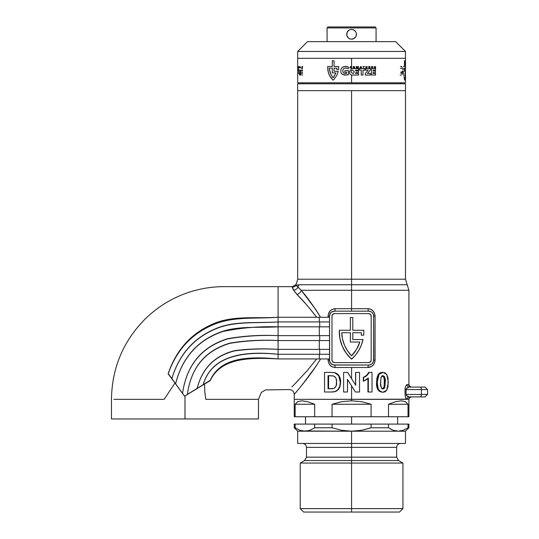 <?xml version="1.0" encoding="UTF-8"?>
<svg xmlns="http://www.w3.org/2000/svg" width="539" height="539" viewBox="0 0 539 539"><rect width="100%" height="100%" fill="white"/><g stroke="black" fill="none" stroke-linecap="round" stroke-linejoin="round"><path stroke-width="0.81" d="M258.477 418.951L258.477 399.352L205.797 399.352L204.78 391.725L204.577 384.024L184.978 395.983L184.978 418.951L258.477 418.951L111.472 418.951L184.978 418.951L184.978 395.983L184.574 396.232L174.986 383.067L164.152 399.352L113.857 399.352C110.684 399.352 110.684 399.352 113.857 399.352L117.286 399.352M301.409 299.152L294.961 292.125L292.192 287.166A4.898 4.851 173.7 0 0 295.945 285.427L299.098 284.74L351.576 284.74L351.576 279.202L405.476 279.202L351.576 279.202L405.476 279.202L408.906 290.278L351.576 290.278L408.906 290.278L351.576 290.278L351.576 284.74L407.188 284.74L299.098 284.74L295.945 285.427L296.767 285.939L295.945 285.427L299.098 284.74L295.945 285.427L297.676 279.202L351.576 279.202L351.576 90.653L405.476 90.653L351.576 90.653L351.576 279.202L297.676 279.202L351.576 279.202L351.576 284.74L407.188 284.74L351.576 284.74L351.576 311.151L351.576 308.699L368.022 308.699A2.452 0.701 -90 0 0 368.723 311.151L370.603 311.522L372.193 312.586L373.251 314.176L373.628 316.049L373.534 361.103L372.193 363.616L370.603 364.674L368.723 365.051L333.466 364.957L330.959 363.616L329.619 361.103L329.524 316.049L330.353 313.327L331.701 311.973L334.423 311.151L360.241 311.151M352.802 339.57L363.016 339.57A36.753 36.753 0 0 1 351.576 359.169A36.753 36.753 0 0 1 339.327 330.259L350.35 330.259L350.35 317.518L352.802 317.518L352.802 330.259L363.825 330.259A36.753 36.753 0 0 1 363.697 335.157L361.238 335.157A34.301 34.301 0 0 0 361.393 332.711L352.802 332.711L352.802 339.57L363.016 339.57L361.352 345.088L358.846 350.276L355.558 355.006L351.576 359.169L346.166 353.146L342.204 346.092L339.887 338.337L339.327 330.259L350.35 330.259L350.35 317.518L352.802 317.518L352.802 330.259L363.825 330.259A36.753 36.753 0 0 1 363.697 335.157L361.238 335.157A34.301 34.301 0 0 0 361.393 332.711L352.802 332.711L352.802 339.57L352.802 332.711L361.393 332.711A34.301 34.301 0 0 1 361.238 335.157M292.792 288.709L293.021 289.14M205.797 399.352L204.78 391.725L204.577 384.024L210.217 380.669C220.983 357.276 251.026 357.525 278.077 358.927C251.026 357.525 220.983 357.276 210.217 380.669L210.203 380.345C220.909 356.239 251.066 356.569 278.077 358.927C251.066 356.569 220.909 356.239 210.203 380.345L203.223 384.617C212.009 354.184 246.835 351.266 278.077 354.271C246.835 351.266 212.009 354.184 203.223 384.617L203.169 384.725C211.861 353.988 246.788 350.956 278.077 354.271C246.788 350.956 211.861 353.988 203.169 384.725L197.139 388.43C202.273 368.319 214.778 355.807 234.654 350.896C248.6 348.989 263.072 348.477 278.077 349.373C263.072 348.477 248.6 348.989 234.654 350.896C214.778 355.807 202.273 368.319 197.139 388.43L197.146 388.37C202.28 368.164 214.785 355.599 234.654 350.673C248.607 348.807 263.079 348.369 278.077 349.373C263.079 348.369 248.607 348.807 234.654 350.673C214.785 355.599 202.28 368.164 197.146 388.37L187.377 394.42C190.995 367.746 205.17 350.721 229.904 343.343C245.373 340.736 261.428 339.806 278.077 340.547C261.428 339.806 245.373 340.736 229.904 343.343C205.17 350.721 190.995 367.746 187.377 394.42L187.37 394.467C190.968 367.645 205.143 350.525 229.904 343.114C245.38 340.547 261.435 339.691 278.077 340.547C261.435 339.691 245.38 340.547 229.904 343.114C205.143 350.525 190.968 367.645 187.37 394.467L184.574 396.199L182.546 393.403C186.561 365.361 201.471 347.231 227.269 339.018C243.581 336.046 260.519 334.921 278.077 335.649C260.519 334.921 243.581 336.046 227.269 339.018C201.471 347.231 186.561 365.361 182.546 393.403L182.553 393.362C186.568 365.213 201.478 347.022 227.269 338.795C243.594 335.858 260.526 334.813 278.077 335.649C260.526 334.813 243.594 335.858 227.269 338.795C201.478 347.022 186.568 365.213 182.553 393.362L175.613 383.781C182.297 357.438 198.022 340.015 222.789 331.512C240.535 327.827 258.969 326.263 278.077 326.829C258.969 326.263 240.535 327.827 222.789 331.512C198.022 340.015 182.297 357.438 175.613 383.781L175.593 383.822C182.256 357.337 197.988 339.819 222.789 331.283C239.922 325.812 259.596 327.981 278.077 326.829C259.596 327.981 239.922 325.812 222.789 331.283C197.988 339.819 182.256 357.337 175.593 383.822L171.833 378.654C179.662 353.005 195.772 335.851 220.148 327.186C238.09 321.19 258.713 323.333 278.077 321.931C258.713 323.333 238.09 321.19 220.148 327.186C195.772 335.851 179.662 353.005 171.833 378.654L171.84 378.58C179.669 352.843 195.778 335.642 220.148 326.964C238.097 320.968 258.727 323.259 278.077 321.931C258.727 323.259 238.097 320.968 220.148 326.964C195.778 335.642 179.669 352.843 171.84 378.58L168.249 373.628C177.055 348.666 193.474 331.802 217.513 323.036C236.257 316.548 257.844 318.825 278.077 317.276C257.844 318.825 236.257 316.548 217.513 323.036C193.474 331.802 177.055 348.666 168.249 373.628L168.107 373.796C176.846 348.255 193.312 331.047 217.513 322.181C236.271 315.706 257.891 318.542 278.077 317.276L278.077 335.649L319.304 335.649L319.304 326.829L319.304 335.649L278.077 335.649L278.077 354.271L319.304 354.271L278.077 354.271L278.077 358.927L319.304 358.927L278.077 358.927C278.077 399.062 278.077 399.062 278.077 358.927L278.077 349.373L319.304 349.373L319.304 340.547L319.304 349.373L278.077 349.373L278.077 340.547L329.524 340.547L278.077 340.547L278.077 326.829L329.524 326.829L278.077 326.829L278.077 321.931L319.304 321.931L319.304 317.276L329.524 317.276L319.304 317.276L319.304 321.931L278.077 321.931L278.077 286.647L292.064 286.647L278.077 286.647L278.077 317.276L319.304 317.276L278.077 317.276C257.891 318.542 236.271 315.706 217.513 322.181C193.312 331.047 176.846 348.255 168.107 373.796L174.986 383.067L164.152 399.352M406.325 398.806L406.756 399.21M405.854 398.058L405.045 394.447L405.119 388.397L405.854 385.944M405.907 385.843L407.161 384.651L408.885 384.758M408.885 399.244L294.247 399.352L351.576 399.352L294.247 399.352L351.576 399.352L351.576 385.89L355.403 392.001L351.576 385.89L351.576 399.352L407.161 399.352L405.907 398.159M355.592 385.115L355.693 372.402L355.693 385.277L351.576 378.701L351.576 367.497L351.576 378.701L347.729 372.402L351.576 378.701L347.729 372.402L343.612 372.402L347.628 372.402L355.693 385.277L355.693 372.402L359.54 372.402L355.592 372.402L355.592 385.115M329.619 315.099L329.524 316.043L328.076 316.049L328.076 317.276L328.217 314.608L330.151 310.841L332.422 309.265L335.13 308.699L368.022 308.699L370.724 309.258L372.995 310.841L374.524 313.213L375.07 316.049L374.935 361.595L373.871 364.249L371.937 366.264L368.022 367.497L335.13 367.497L332.428 366.938L330.158 365.361L328.628 362.99L328.076 360.153L328.076 358.927L328.076 360.153L329.524 360.153L329.524 316.049A4.898 4.898 0 0 1 334.423 311.151L368.723 311.151A4.898 4.898 0 0 1 373.628 316.049L373.628 360.153A4.898 4.898 0 0 1 368.723 365.051L334.423 365.051A4.898 4.898 0 0 1 329.524 360.153L328.076 360.153C328.574 364.701 330.919 367.153 335.13 367.497A2.452 0.701 90 0 0 334.423 365.051L342.912 365.051M368.474 372.847L369.08 372.402C368.002 374.827 366.176 376.498 363.603 377.428L363.603 381.194L368.346 378.048L368.346 392.001L367.928 392.001L367.928 378.472L367.928 392.001L372.018 392.001L372.018 372.402L369.08 372.402L372.018 372.402L372.018 392.001L368.346 392.001L368.346 378.048L366.17 379.894L363.299 381.194L363.299 377.428L366.5 375.474L368.474 372.847M381.646 372.429L382.966 372.402L379.005 374.389L377.226 382.292C376.707 387.804 378.621 391.119 382.966 392.251L386.746 390.263L388.316 382.333L386.759 374.416L382.966 372.402L378.317 374.389L380.062 372.867L381.646 372.429M378.048 374.807L379.005 374.389L378.317 374.389L376.586 382.292L376.902 378.176L378.048 374.807M376.626 383.97L376.586 382.292L377.226 382.292L376.586 382.292C376.081 387.797 377.947 391.112 382.185 392.251L379.436 391.381L377.879 389.63L376.626 383.97M382.717 392.224L382.185 392.251M342.912 311.151L334.423 311.151A2.452 0.701 90 0 0 335.13 308.699L351.576 308.699L351.576 290.278L301.247 290.278L315.659 309.42L320.59 317.276L318.69 317.276M347.561 379.483L347.453 392.001L347.453 379.321L355.403 392.001L359.54 392.001L359.54 372.402L359.54 392.001L355.403 392.001L347.453 379.321L347.453 392.001L347.561 379.483M318.697 358.927L320.59 358.927L316.272 365.866L303.316 383.344M296.8 391.368L294.247 394.447L296.8 391.368M303.302 383.357L299.684 387.858M333.648 391.914L331.485 392.001L334.881 391.584L337.616 390.02L339.705 386.557L340.304 382.387C340.581 377.832 338.775 374.625 334.894 372.772L331.283 372.402L335.312 372.772L338.297 374.746L339.496 376.599L340.365 379.429L340.56 383.445L339.833 387.036L338.303 389.65L336.019 391.307L333.648 391.914M359.83 342.022L350.35 342.022L350.35 332.711L341.76 332.711L342.534 339.071L344.482 345.176L347.534 350.815L351.576 355.787L356.522 349.393L359.83 342.022A34.301 34.301 0 0 1 351.576 355.787A34.301 34.301 0 0 0 359.83 342.022L350.35 342.022L350.35 332.711L341.76 332.711A34.301 34.301 0 0 0 351.576 355.787A34.301 34.301 0 0 1 341.76 332.711L350.35 332.711M368.723 362.599L334.423 362.599A2.452 2.452 0 0 1 331.977 360.153L331.977 316.049A2.452 2.452 0 0 1 334.423 313.597L368.723 313.597L334.423 313.597L332.691 314.318L331.977 316.049L331.977 360.153L332.691 361.885L334.423 362.599L368.723 362.599L370.455 361.885L371.176 360.153L371.176 316.049L370.455 314.318L368.723 313.597A2.452 2.452 0 0 1 371.176 316.049L371.176 360.153A2.452 2.452 0 0 1 368.723 362.599A2.452 2.452 0 0 0 371.176 360.153L370.987 361.09M294.806 383.984L307.284 370.569L316.683 358.927L317.747 358.927M298.478 380.163L291.902 386.955M292.151 286.937L296.248 284.296M296.767 285.939L297.973 287.125A9.803 9.251 -90 0 1 299.098 284.74A9.803 9.251 90 0 0 297.973 287.125L301.247 290.278A4.898 3.773 -41.2 0 1 296.949 294.435C302.891 300.297 309.467 307.91 316.683 317.276L308.679 307.23M411.284 396.899A2.452 2.446 -90 0 0 408.838 399.352A2.452 2.446 90 0 1 411.284 396.899C406.763 399.54 409.869 398.415 408.906 399.143L351.576 399.352L351.576 400.821L351.576 399.352L407.161 399.352C406.19 399.419 405.483 397.789 405.045 394.447L405.045 389.549C405.463 386.254 406.17 384.624 407.161 384.651L408.838 384.651A2.452 2.446 -90 0 0 411.277 387.103A2.452 2.446 90 0 1 408.838 384.651M319.304 358.927L329.524 358.927L319.304 358.927L319.304 354.271L319.304 358.927M319.715 335.649L319.715 340.547L319.715 335.649M319.304 321.931L329.524 321.931L319.304 321.931M319.715 321.931L319.715 326.829L319.715 321.931M319.304 335.649L329.524 335.649L319.304 335.649M319.304 349.373L329.524 349.373L319.304 349.373M319.715 349.373L319.715 354.271L319.715 349.373M329.524 354.271L319.304 354.271L329.524 354.271M332.55 364.674L332.172 364.505M329.7 361.44L329.942 362.134M330.084 313.779L330.279 313.435M370.603 311.522L370.973 311.697M370.589 364.681L370.987 364.499M360.241 365.051L368.723 365.051A2.452 0.701 -90 0 0 368.022 367.497L335.13 367.497A2.452 0.701 -90 0 0 334.423 365.051M346.159 353.146A36.753 36.753 0 0 0 346.173 353.153L351.576 359.169M331.977 360.153A2.452 2.452 0 0 0 334.423 362.599M334.423 313.597A2.452 2.452 0 0 0 331.977 316.049L332.159 315.113M371.176 316.049A2.452 2.452 0 0 0 368.723 313.597M351.576 90.653L297.676 90.653L405.476 90.653L405.476 83.788L405.476 90.653L297.676 90.653L297.676 83.788L297.676 90.653L351.576 90.653M295.945 285.427L295.945 285.427A4.898 4.851 -6.3 0 1 292.192 287.166L293.593 290.123A4.898 4.48 151.4 0 0 297.973 287.125A4.898 4.48 -28.6 0 1 293.593 290.123L296.949 294.435A4.898 3.773 138.8 0 0 301.247 290.278L351.576 290.278M330.629 363.252L330.98 363.636M373.534 361.103L373.628 360.153L375.07 360.153C374.585 364.694 372.233 367.147 368.022 367.497A2.452 0.701 90 0 1 368.723 365.051M372.786 362.888L373.069 362.424M368.723 311.151A2.452 0.701 90 0 1 368.022 308.699C372.227 309.049 374.578 311.495 375.07 316.049L373.628 316.049L375.07 316.049L375.07 360.153L373.628 360.153M373.453 314.756L373.244 314.149M372.516 312.95L372.166 312.566M329.524 316.049L328.076 316.049C328.568 311.508 330.919 309.056 335.13 308.699A2.452 0.701 -90 0 1 334.423 311.151M332.543 311.522L332.159 311.704M424.739 396.899L420.177 396.899L425.076 396.899L427.528 394.447L427.528 389.549L421.397 389.549L427.528 389.549L425.076 387.103L409.539 387.103A2.452 2.378 90 0 1 407.161 384.651A2.452 2.378 -90 0 0 409.539 387.103C407.868 387.063 406.723 387.878 406.11 389.549L406.11 394.447L421.397 394.447L421.397 389.549L406.11 389.549L421.397 389.549L421.397 394.447L427.528 394.447L406.11 394.447C406.723 396.118 407.868 396.933 409.539 396.899L420.177 396.899L409.539 396.899A2.452 2.378 -90 0 0 407.161 399.352A2.452 2.378 90 0 1 409.539 396.899L408.495 396.751M420.177 396.899A2.452 1.226 -90 0 0 421.397 394.447A2.452 1.226 90 0 1 420.177 396.899M425.076 387.103L420.177 387.103A2.452 1.226 90 0 1 421.397 389.549A2.452 1.226 -90 0 0 420.177 387.103L409.539 387.103M406.11 389.549L405.045 389.549L406.11 389.549L406.11 394.447M409.094 396.872L407.787 396.495M406.217 395.026L406.11 394.474M252.663 399.352L246.99 399.352M240.017 399.352L231.164 399.352M278.077 358.927C278.077 399.062 278.077 399.062 278.077 358.927M129.933 399.352L122.959 399.352M147.45 399.352L138.786 399.352M184.574 396.199L168.249 373.628L184.574 396.232L210.203 380.345L184.574 396.199M297.973 287.125L301.247 290.278C307.23 297.232 313.678 306.226 320.59 317.276M292.192 287.166L292.064 286.647M310.592 302.291L301.247 290.278M296.949 294.435L305.411 303.531M320.59 358.927C309.541 377.415 294.274 393.989 294.247 394.447C294.247 394.016 309.541 377.421 320.59 358.927M331.788 372.402L335.312 372.772C339.098 374.645 340.857 377.846 340.587 382.387L340.001 386.557L337.966 390.02L335.298 391.584L331.485 392.001L334.881 391.584L337.616 390.02L339.705 386.557L340.304 382.387L338.755 375.818L334.894 372.772L331.788 372.402M331.808 372.402L325.212 372.402M324.539 392.001L331.485 392.001L324.539 392.001L324.539 372.402L331.283 372.402L324.539 372.402L324.539 392.001M333.863 388.41L328.029 388.734L328.029 375.67L333.547 375.979L334.834 376.673L335.965 378.284L336.518 381.208L336.302 385.102L335.406 387.332L333.863 388.41M330.98 388.734L333.405 388.545C335.871 387.379 336.915 385.264 336.538 382.205C336.882 379.052 335.73 376.929 333.075 375.858L328.029 375.67L328.029 388.734L330.98 388.734L328.615 388.734L328.615 375.67L328.615 388.734M329.794 375.67L328.615 375.67M343.612 392.001L347.453 392.001L343.612 392.001L343.612 372.402L343.612 392.001M363.299 381.194L363.299 377.428L366.884 375.474L368.703 373.278L369.08 372.402L368.642 372.402C367.585 374.834 365.806 376.512 363.299 377.428L363.299 381.194M378.203 388.922C379.126 391.058 380.716 392.163 382.966 392.251L385.075 391.792L386.746 390.263L388.033 386.47L388.04 378.203L386.759 374.416L385.089 372.867L382.966 372.402L379.005 374.389L378.075 376.182L377.226 382.292L378.203 388.922M383.31 388.949L382.131 388.774L381.255 387.723L380.655 383.33L381.026 377.59L381.693 376.209L382.966 375.67L384.442 376.512L385.19 380.345L384.866 387.063L384.226 388.444L383.31 388.949M380.649 382.333L381.026 377.59L382.966 375.67C384.974 376.95 385.722 379.173 385.223 382.333L384.866 387.063L382.966 388.983C380.925 387.75 380.15 385.533 380.649 382.333M382.185 388.983L384.037 387.063L384.866 387.063L384.037 387.063L384.381 382.333L385.223 382.333L384.381 382.333C384.873 379.173 384.139 376.95 382.185 375.67L383.62 376.512L384.347 380.345L384.037 387.063L383.411 388.444L382.522 388.949M351.576 416.748L351.576 424.092L351.576 416.748M351.576 508.621L351.576 512.05L399.5 512.05L351.576 512.05L351.576 508.621L402.929 508.621L351.576 508.621L351.576 463.048L351.576 508.621L300.223 508.621L351.576 508.621M398.126 431.2L403.206 430.297L398.254 431.2L405.476 431.2L351.576 431.2L351.576 460.562L398.617 460.562L402.929 463.048L351.576 463.048L402.929 463.048L402.929 508.621L399.5 512.05M258.477 399.352L261.314 392.453L265.68 389.899L289.342 389.549C292.313 389.845 293.95 391.482 294.247 394.447L294.247 416.748L295.129 416.748L295.129 404.25L297.717 401.683L301.928 400.821L307.634 401.683L314.661 404.25L314.661 416.748L332.044 416.748L332.044 404.25L341.659 401.683L351.576 400.821L361.494 401.683L371.108 404.25L371.108 416.748L388.484 416.748L388.484 404.25L395.518 401.683L401.225 400.821L405.436 401.683L408.023 404.25L408.023 416.748L408.906 416.748L408.906 399.352M303.652 512.05L351.576 512.05L303.652 512.05L300.223 508.621L300.223 463.048L351.576 463.048L300.223 463.048L304.535 460.562L398.617 460.562L351.576 460.562L351.576 463.048L351.576 460.562L304.535 460.562L351.576 460.562L351.576 457.166L306.496 457.166L396.657 457.166L396.657 447.37L306.496 447.37L351.576 447.37L351.576 443.449L405.476 443.449L297.676 443.449L351.576 443.449L351.576 431.2L341.679 430.297L332.044 427.771L332.044 424.092L314.661 424.092L314.661 427.771L332.044 427.771L332.044 424.092L371.108 424.092L371.108 427.771L388.484 427.771L388.484 424.092L371.108 424.092L371.108 427.771L361.507 430.29L351.576 431.2L398.254 431.2L393.302 430.297L388.484 427.771L393.295 430.297L395.761 430.971L393.302 430.297L388.484 427.771L388.484 424.092L408.023 424.092L408.023 427.771L408.906 427.771L408.023 427.771L403.421 430.216M370.03 428.128L361.507 430.29L351.576 431.2L297.676 431.2L304.899 431.2L299.947 430.297L295.129 427.771L294.247 427.771L295.129 427.771L295.129 424.092L294.247 424.092L314.661 424.092L314.661 427.771L309.851 430.297L304.899 431.2L309.851 430.297L307.392 430.971L309.844 430.297L314.655 427.777M405.476 443.449L405.476 431.2L408.906 427.771L408.906 424.092L408.023 424.092L408.023 427.771L403.212 430.297L398.254 431.2L395.761 430.971M408.906 424.092L295.129 424.092L295.129 427.771L299.947 430.297L302.399 430.971L351.576 431.2L341.679 430.297L332.051 427.771L314.661 427.771M390.276 428.889L393.295 430.297M388.484 427.771L371.108 427.771M304.535 460.562L306.496 457.166L396.657 457.166L351.576 457.166L351.576 447.37L306.496 447.37C306.26 444.992 304.953 443.685 302.574 443.449M351.576 447.37L396.657 447.37L351.576 447.37M371.108 404.25L332.044 404.25L341.659 401.683L351.576 400.821L361.494 401.683L371.108 404.25L371.108 416.748L332.044 416.748L332.044 404.25L371.108 404.25M388.484 404.25L408.023 404.25L408.023 416.748L388.484 416.748L388.484 404.25L395.518 401.683L401.225 400.821L405.436 401.683L408.023 404.25L388.484 404.25M314.661 404.25L295.129 404.25L297.717 401.683L301.928 400.821L307.634 401.683L314.661 404.25L314.661 416.748L295.129 416.748L295.129 404.25L314.661 404.25M294.247 416.748L408.906 416.748M347.507 37.029L348.854 38.377L347.049 36.18L346.678 34.301L347.049 36.18L348.113 37.764L346.772 35.264L347.049 32.421L348.848 30.224L348.113 30.831L349.696 29.773L351.576 29.402L353.456 29.773L352.533 29.497L354.298 30.224L355.646 31.572L356.38 33.337L356.104 36.174L354.298 38.37L351.576 39.199L349.696 38.828L348.113 37.764L349.696 38.828L351.576 39.199L353.449 38.828L355.659 37.009M356.104 36.174L356.474 34.301L356.104 36.174M355.646 37.029L354.298 38.37L352.533 39.104L353.456 38.828M297.676 82.811L351.576 82.811L297.676 82.811L297.676 51.448L307.473 41.651L297.676 51.448L405.476 51.448L405.476 58.313L405.476 51.448L395.673 41.651L405.476 51.448L297.676 51.448L297.676 58.313L405.476 58.313L351.576 58.313L351.576 68.621L358.617 68.594L358.617 70.117L355.551 70.117L355.834 71.007L358.529 71.007L358.529 72.495L355.834 72.495L355.551 73.499L358.617 73.499L358.617 75.042L351.576 75.056L351.576 82.811L405.476 82.811L351.576 82.811L351.576 75.056L349.818 73.877L349.279 71.842L351.576 68.621L351.132 67.577L349.831 67.887L350.545 66.499L351.576 67.746L351.576 58.313L297.676 58.313L405.476 58.313L405.476 82.811M327.072 41.651L327.072 27.927L328.056 26.95L327.072 27.927L376.074 27.927L376.074 41.651L376.074 27.927L375.097 26.95L376.074 27.927L327.072 27.927L327.072 41.651L307.473 41.651L395.673 41.651L327.072 41.651M351.576 39.199L352.533 39.104M349.696 38.828L348.854 38.377M400.578 82.811L400.578 83.788L400.578 82.811M302.574 83.788L302.574 82.811L302.574 83.788M405.476 83.788L297.676 83.788L405.476 83.788M375.097 26.95L328.056 26.95L375.097 26.95M350.619 29.497L351.576 29.402L349.696 29.773L348.113 30.831L347.049 32.414L347.5 31.579M346.678 34.301L347.049 32.421L346.678 34.301M355.646 31.579L353.456 29.773L351.576 29.402M375.198 67.887L374.457 66.829L374.181 67.887L374.181 66.499L375.312 67.51L375.575 66.519L375.575 67.887L375.198 67.887L375.575 67.887L375.575 66.519L375.312 67.51L374.181 66.499L374.181 67.887L374.457 66.829L375.198 67.887M361.211 67.577L359.917 67.887L360.638 66.499L361.736 67.887L361.002 66.499L359.917 67.887L361.211 67.577M354.035 67.355L353.227 67.887L353.227 66.499L354.649 66.789L354.649 67.887L354.264 67.887L354.035 67.355L354.649 67.887L354.649 66.789L353.227 66.499L353.227 67.887L354.035 67.355M361.238 70.117L359.264 70.117L359.264 68.594L364.97 68.594L364.97 70.117L362.976 70.117L362.976 75.042L361.238 75.042L361.238 70.117L361.238 75.042L362.976 75.042L362.976 70.117L364.97 70.117L364.97 68.594L359.264 68.594L359.264 70.117L361.238 70.117M368.252 70.117L365.536 70.117L365.536 68.594L370.434 68.594L370.219 70.218L367.409 73.419L370.509 73.419L370.509 75.042L365.213 75.042L365.536 73.176L368.252 70.117L365.536 73.176L365.213 75.042L370.509 75.042L370.509 73.419L367.409 73.419L370.219 70.218L370.434 68.594L365.536 68.594L365.536 70.117L368.252 70.117M371.472 68.594L375.575 68.594L375.575 70.117L373.116 70.117L373.116 71.007L375.454 71.007L375.454 72.495L373.116 72.495L373.116 73.499L375.575 73.499L375.575 75.042L371.472 75.042L371.472 68.594L371.472 75.042L375.575 75.042L375.575 73.499L373.116 73.499L373.116 72.495L375.454 72.495L375.454 71.007L373.116 71.007L373.116 70.117L375.575 70.117L375.575 68.594L371.472 68.594M368.757 66.499L369.929 66.56L370.064 67.887L369.586 67.355L368.757 67.887L368.757 66.499L368.757 67.887L369.074 67.355L370.064 67.887L370.084 66.991L369.929 66.56L368.757 66.499M357.114 67.887L356.562 66.688L356.266 67.887L356.266 66.499L356.791 66.499L357.35 67.624L357.883 66.499L358.415 66.499L358.415 67.887L358.105 66.688L357.559 67.887L357.114 67.887L357.559 67.887L358.105 66.688L358.415 67.887L358.415 66.499L357.883 66.499L357.35 67.624L356.791 66.499L356.266 66.499L356.266 67.887L356.562 66.688L357.114 67.887M363.495 66.735L362.929 66.499L364.324 66.499L363.758 66.735L363.758 67.887L363.495 66.735L363.758 67.887L363.758 66.735L364.324 66.499L362.929 66.499L363.495 66.735M366.082 66.499L366.48 67.725L367.153 66.499L366.918 67.874L365.846 67.719L365.792 66.499L365.846 67.719L366.473 67.981L367.086 67.719L367.153 66.499L366.48 67.725L366.082 66.499M371.91 67.678L372.658 67.678L371.607 67.887L371.607 66.499L372.658 66.499L371.91 66.735L372.638 67.092L371.91 67.678L372.638 67.314L371.91 66.735L372.658 66.499L371.607 66.499L371.607 67.887L372.658 67.678L371.91 67.678M348.362 70.602L348.362 74.746L347.54 74.982L343.323 74.8L341.328 73.277L340.823 72.098L340.891 69.544L341.43 68.386L342.272 67.429L344.603 66.452L348.362 66.964L348.362 68.743L345.243 68.042L343.734 68.574L342.642 70.656L343.484 72.866L344.536 73.439L346.557 73.439L346.557 72.192L344.866 72.192L344.866 70.602L348.362 70.602L344.866 70.602L344.866 72.192L346.557 72.192L346.557 73.439L344.536 73.439L343.484 72.866L342.642 70.656L343.734 68.574L345.243 68.042L348.362 68.743L348.362 66.964L345.876 66.385L343.377 66.796L341.807 67.874L340.891 69.544L340.823 72.098L341.328 73.277L342.204 74.2L344.556 75.11L348.362 74.746L348.362 70.602M334.079 79.287L333.142 80.149L330.589 77.448L328.83 74.092L327.894 70.366L327.692 66.499L332.3 66.499L332.3 60.766L334.039 60.766L334.039 66.499L338.714 66.499L338.667 69.504L336.841 69.504L336.841 68.13L334.039 68.13L334.039 71.283L338.229 71.283L337.03 75.029L334.079 79.287L337.03 75.029L338.229 71.283L334.039 71.283L334.039 68.13L336.841 68.13L336.841 69.504L338.667 69.504L338.714 66.499L334.039 66.499L334.039 60.766L332.3 60.766L332.3 66.499L327.692 66.499L328.251 72.26L329.632 75.817L332.772 79.873L333.142 80.149L334.079 79.287M401.676 68.574L400.437 68.157M400.895 73.493L401.521 73.311L402.054 71.465M401.245 72.192L400.578 72.192M400.854 75.157L400.14 74.982M402.727 70.818L402.525 73.277L401.831 74.8M402.492 68.386L402.673 69.544M400.578 66.438L401.346 66.452L402.209 67.429M404.802 60.766L404.802 66.499L405.362 66.499L405.362 68.44M403.334 66.499L404.486 66.499L404.486 60.766M403.475 71.283L404.486 71.283L404.486 68.13L403.846 68.13L403.846 69.504M403.954 76.167L403.543 72.576M404.897 78.937L404.654 80.149L404.122 77.279M405.348 70.366L404.984 78.216M297.797 66.519L297.797 67.51L297.858 66.499M297.872 67.887L297.872 66.829L297.804 67.887M299.266 67.725L299.367 66.499M299.165 66.499L299.172 67.57M300.014 67.887L299.846 66.735M300.27 66.735L300.095 67.887M298.074 67.092L298.074 66.735M298.074 67.678L298.074 67.314M301.166 67.887L300.775 67.887M298.673 67.887L298.673 67.355L298.539 67.887M298.532 67.26L298.491 66.681M302.062 66.499L302.278 67.624L302.507 66.499M302.19 67.887L301.975 66.688L301.975 67.887M302.601 66.688L302.372 67.887M297.791 71.007L297.777 70.117M297.777 73.499L297.791 72.495M298.404 73.419L299.037 73.419L298.417 68.594M299.509 70.117L298.849 70.117L299.596 75.042M300.25 75.042L300.25 70.117L299.664 70.117M301.53 70.117L300.823 70.117L300.823 75.042M302.574 70.117L301.773 70.117M301.806 71.007L302.574 71.007M302.574 72.495L301.806 72.495M301.773 73.499L302.574 73.499M302.574 75.042L301.773 75.042M301.773 68.594L302.574 68.594M360.517 67.355L361.096 67.355L360.807 66.796L360.517 67.355L360.807 66.796L361.096 67.355L360.517 67.355M369.074 67.146L369.781 66.944L369.074 66.735L369.074 67.146L369.074 66.735L369.781 66.944L369.074 67.146M353.53 66.735L353.53 67.146L354.312 66.937L353.53 66.735L354.312 66.937L353.53 67.146L353.53 66.735M351.287 67.887L351.644 67.887L350.956 66.499L350.545 66.499L349.831 67.887L351.287 67.887M350.438 67.355L350.741 66.796L351.024 67.355L350.438 67.355L351.024 67.355L350.741 66.796L350.438 67.355M351.152 72.347L353.146 73.567L354.076 72.637L354.157 71.289L352.108 70.043L351.206 71L351.152 72.347L351.206 71L352.108 70.043L354.157 71.289L354.076 72.637L353.146 73.567L351.152 72.347M358.617 70.117L358.617 68.594L351.576 68.621L349.279 71.842L349.818 73.877L351.576 75.056L358.617 75.042L358.617 73.499L355.551 73.499L355.834 72.495L358.529 72.495L358.529 71.007L355.834 71.007L355.551 70.117L358.617 70.117M332.3 68.13L329.336 68.13L329.329 68.797L330.906 74.557L333.142 77.757L335.986 72.913L332.3 72.913L332.3 68.13L332.3 72.913L335.986 72.913L333.621 77.259L333.142 77.757L332.267 76.794L330.164 72.711L329.329 68.797L329.336 68.13L332.3 68.13M297.676 58.313L405.476 58.313M406.716 395.754L409.074 396.872M406.312 395.222L407.646 396.421M408.953 396.852L408.602 396.778M406.716 388.242L409.074 387.13L407.646 387.575L406.312 388.781M405.476 279.202L405.476 90.653M411.284 387.103C406.595 384.199 409.97 385.688 408.906 384.853L408.906 290.278M297.676 279.202L297.676 90.653M411.116 387.096L410.758 387.042M409.916 386.679L408.926 385.183L409.977 386.719M410.246 386.867L411.008 387.083M411.169 396.899L410.354 397.088M409.903 397.331L408.993 398.503M278.077 286.647L226.367 286.647C214.556 286.452 202.994 288.035 191.682 291.41C173.78 296.888 158.156 306.206 144.823 319.351C123.033 341.564 111.917 368.231 111.472 399.352L111.472 418.951M397.634 416.748L397.634 424.092M297.676 443.449L297.676 431.2L294.247 427.771L294.247 424.092M398.617 460.562L396.657 457.166M306.496 447.37L306.496 457.166M396.657 447.37C396.893 444.992 398.2 443.685 400.578 443.449M305.512 416.748L305.512 424.092"/></g></svg>
